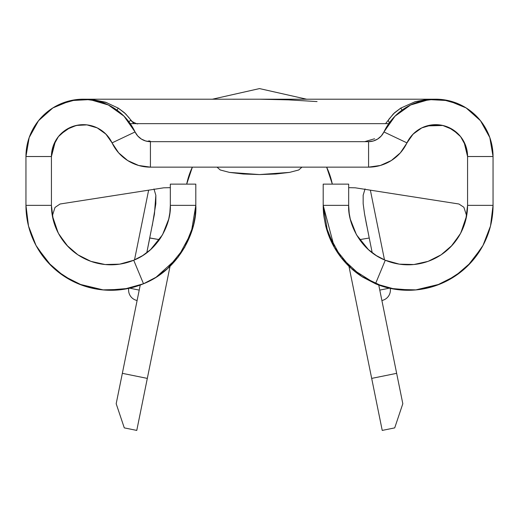 <?xml version="1.0" encoding="UTF-8"?>
<svg xmlns="http://www.w3.org/2000/svg" width="519" height="519" viewBox="0 0 519 519"><rect width="100%" height="100%" fill="white"/><g stroke="black" fill="none" stroke-linecap="round" stroke-linejoin="round"><path stroke-width="0.78" d="M381.608 299.093L379.785 290.102L389.289 288.175L379.785 290.102L381.608 299.093M390.262 288.389A10.614 10.614 0 0 1 381.893 300.501A10.614 10.614 0 0 0 390.262 288.389M137.107 300.501A10.614 10.614 0 0 1 128.738 288.389A10.614 10.614 0 0 0 137.107 300.501M370.365 190.168L384.501 259.915L370.365 190.168M259.435 99.2L258.955 99.2M411.379 104.624L408.018 106.337M397.048 114.212L393.661 117.579M414.966 132.371L411.528 135.822L406.948 142.874L383.93 131.956L381.296 135.939L377.663 139.034L373.31 140.993L368.581 141.661L150.419 141.661L145.69 140.993L141.337 139.034L137.704 135.939L135.07 131.956L112.052 142.874L107.459 135.803L103.975 132.326M125.338 117.579L121.952 114.212M110.982 106.337L107.621 104.624M106.629 134.875L112.052 142.874L105.908 134.123L97.222 127.895L86.958 124.891L76.28 125.455L66.393 129.523L58.407 136.633L53.223 145.982L51.426 156.524A31.847 31.847 0 0 1 112.052 142.874L135.07 131.956L124.022 116.198L108.374 104.987L89.904 99.583L70.681 100.602L52.886 107.92L38.51 120.719L29.181 137.554L25.95 156.524L51.426 156.524L51.426 205.362L25.95 205.362L25.95 156.524L25.95 205.362L51.426 205.362L51.426 156.524L55.449 141.032L51.426 156.524L25.95 156.524A57.324 57.324 0 0 1 135.07 131.956A16.984 16.984 0 0 0 150.419 141.661L145.69 140.993L150.419 141.661L150.419 167.144A42.461 42.461 0 0 1 112.052 142.874L118.63 152.833L127.719 160.566L138.599 165.464L150.419 167.144L368.581 167.144L368.581 141.661L368.581 167.144L150.419 167.144L150.419 141.661L368.581 141.661L373.31 140.993L368.581 141.661A16.984 16.984 0 0 0 383.93 131.956A57.324 57.324 0 0 1 493.05 156.524L493.05 205.362L493.05 156.524L467.574 156.524L464.018 141.895L467.574 156.524L467.574 205.362L493.05 205.362L467.574 205.362L467.574 156.524L493.05 156.524L489.819 137.554L480.49 120.719L466.114 107.92L448.319 100.602L429.096 99.583L410.626 104.987L394.978 116.198L383.93 131.956L406.948 142.874A31.847 31.847 0 0 1 467.574 156.524L465.777 145.982L460.593 136.633L452.607 129.523L442.72 125.455L432.042 124.891L421.778 127.895L413.092 134.123L406.948 142.874A42.461 42.461 0 0 1 368.581 167.144L380.401 165.464L391.281 160.566L400.37 152.833L412.365 134.875M116.185 403.73L140.24 285.054L122.348 373.336L147.318 378.396L139.864 415.181L136.776 430.413L124.288 427.883L116.185 403.73L122.147 421.493L116.185 403.73L122.348 373.336L147.318 378.396L170.037 266.305L146.416 382.84M149.783 237.942L159.443 239.648L149.77 238.02L146.786 252.734L154.428 214.146L155.849 195.319L153.981 188.981M192.361 167.144A74.314 74.314 0 0 0 186.691 184.128A74.314 74.314 0 0 1 192.361 167.144L186.691 184.128A74.314 74.314 0 0 1 192.361 167.144M332.27 183.934L326.639 167.144A74.314 74.314 0 0 1 332.309 184.128M435.026 99.2L424.594 99.2M397.022 99.2L86.725 99.2L91.824 99.414L106.959 102.697M94.406 99.2L86.725 99.2L91.824 99.414L105.578 102.224L118.287 108.134L125.592 113.823L133.921 123.645L388.757 123.645L133.921 123.645L130.801 120.226L128.842 121.738M385.546 123.645L393.396 113.836L400.713 108.134L415.213 101.659L427.176 99.414L432.275 99.2L377.826 99.2M374.569 138.755L364.753 141.661M150.289 141.226L148.771 140.818M465.984 219.005L466.652 215.781L463.876 207.256L458.932 204.006L355.243 187.807L348.664 187.664L355.243 187.807L458.932 204.006L463.876 207.256L466.652 215.781L467.574 205.362L465.79 219.816L460.541 233.407L452.146 245.312L441.111 254.816L428.091 261.355L413.877 264.528L399.319 264.152L385.286 260.246L375.497 283.77L395.543 289.349L416.342 289.887L436.654 285.353L455.247 276.011L471.012 262.432L483.007 245.422L490.5 226.012L493.05 205.362A84.928 84.928 0 0 1 375.497 283.77L385.286 260.246C358.746 249.749 347.652 221.347 348.671 205.362L348.671 184.128L323.194 184.128L323.194 205.362L323.194 184.128L348.671 184.128L348.671 205.362L323.194 205.362L348.671 205.362A59.451 59.451 0 0 0 349.203 213.283L348.671 205.362M457.998 133.759L448.773 127.473M70.201 127.486L60.308 134.46M169.966 211.895A59.451 59.451 0 0 0 170.329 205.362L195.806 205.362L170.329 205.362L170.329 184.128L195.806 184.128L170.329 184.128L170.329 205.362C171.348 221.347 160.267 249.743 133.714 260.246L119.681 264.152L105.123 264.528L90.909 261.355L77.889 254.816L66.854 245.312L58.459 233.407L53.21 219.816L51.426 205.362L52.348 215.781L55.014 207.431L60.068 204.006L163.757 187.807L60.068 204.006L55.014 207.431L52.348 215.781L53.016 218.999M232.707 99.226L259.5 99.2L288.317 99.856L317.057 101.575M363.183 195.06L363.138 195.475M365.052 188.91L363.164 195.222L363.164 203.753L364.559 214.075L369.23 238.02L359.563 239.648L369.23 238.02L372.214 252.734L369.217 237.942M421.707 127.927L415.278 132.105M431.315 124.988L425.236 126.454L421.895 127.836M443.116 125.546L433.287 124.774M440.942 125.111L442.837 125.481M447.573 126.967L445.049 126.072M442.869 125.488L426.962 125.909L431.918 124.904L436.719 124.696M85.745 124.774L86.679 124.858M87.069 124.904L92.038 125.909L87.082 124.904L82.281 124.696L76.124 125.488L71.427 126.967L76.131 125.488M71.505 126.934L73.328 126.273M73.555 126.195L71.427 126.967M71.363 126.993L78.019 125.118M75.969 125.527L73.925 126.078M81.016 124.761L85.778 124.774M85.667 124.768L83.254 124.677M97.118 127.843L93.692 126.428L87.692 124.988M103.677 132.066L97.39 127.979M195.806 205.362L195.806 184.128L195.806 205.362L195.125 216.099L193.49 225.064L184.634 247.459L167.656 268.518L156.303 277.114L143.504 283.77C181.248 268.764 197.395 228.276 195.806 205.362M377.663 139.034L373.31 140.993M427.118 125.864L435.272 124.683M428.999 125.397L424.873 126.584M426.08 100.018L431.678 99.343M442.603 99.609L459.828 104.507M459.912 104.553L456.506 103.041M434.442 99.213L421.363 101.023M393.532 117.716L396.172 115.03M409.906 105.344L412.339 104.183M417.224 130.593L414.24 133.02M382.944 286.469L361.568 276.387L341.054 257.456L327.781 232.895L323.194 205.362L334.366 247.459L351.344 268.518L375.497 283.77L362.697 277.114L351.344 268.518L334.366 247.459L325.51 225.064L323.953 216.676L323.194 205.362A84.928 84.928 0 0 0 323.953 216.676M385.662 260.402L388.115 261.342M401.447 264.431L406.954 264.8M417.86 264.009L423.751 262.718M433.826 258.968L438.892 256.224M448.727 248.783L451.076 246.46L460.068 234.27M481.82 247.563L467.684 265.903M462.059 270.963L446.236 281.259M439.859 284.133L415.531 289.965M412.17 290.192L390.359 288.408M325.51 225.064A84.928 84.928 0 0 0 362.684 277.107M395.517 289.343A84.928 84.928 0 0 0 482.657 246.071M460.859 232.797L466.652 215.781L467.574 205.362A59.451 59.451 0 0 1 385.286 260.246L376.32 255.588L368.38 249.568L356.495 234.835L350.293 219.148L349.203 213.283M461.028 232.473L465.588 220.594M125.468 117.716L122.828 115.03L125.468 117.716M109.094 105.344L106.661 104.183L109.094 105.344M87.211 124.923L94.127 126.584M101.776 130.593L104.76 133.02M87.101 124.91L83.728 124.683M83.403 124.677L75.729 125.585M92.92 100.018L87.322 99.343M76.397 99.609L59.172 104.507M59.088 104.553L70.24 100.699M84.558 99.213L97.637 101.023M170.329 205.362L169.849 212.874L168.707 219.148L162.505 234.835L150.62 249.568L142.68 255.588L133.714 260.246L143.504 283.77L133.714 260.246A59.451 59.451 0 0 1 51.426 205.362L52.348 215.781L58.141 232.797M25.95 205.362L28.5 226.012L35.993 245.422L47.988 262.432L63.753 276.011L82.346 285.353L102.658 289.887L123.457 289.349L143.504 283.77A84.928 84.928 0 0 1 25.95 205.362M195.806 205.42L191.219 232.895L177.946 257.456L155.992 277.315M145.45 282.939L136.056 286.469M128.641 288.408L106.83 290.192M103.469 289.965L79.141 284.133M72.764 281.259L56.941 270.963M51.316 265.903L37.18 247.563M58.932 234.27L67.924 246.46L70.273 248.783M80.108 256.224L85.174 258.968M95.249 262.718L101.14 264.009M112.046 264.8L117.553 264.431M130.885 261.342L133.338 260.402M135.076 259.662L139.87 257.262M158.23 241.303L160.961 237.384M53.412 220.594L58.05 232.629M348.963 266.305L371.682 378.396L396.652 373.336L378.76 285.054L402.815 403.73L394.712 427.883L382.224 430.413L348.963 266.305M426.994 99.804L427.176 99.414L415.213 101.659L400.713 108.134L402.374 110.573M129.03 117.703L124.32 112.629L118.287 108.134L116.626 110.573M92.006 99.804L91.824 99.414L92.006 99.804M83.974 99.2L86.725 99.2M98.863 128.751L102.911 131.45M92.434 126.026L95.781 127.239M86.193 124.813L86.595 124.852M87.912 125.014L91.286 125.702M69.838 127.655L70.856 127.2M432.859 124.807L437.945 124.755M423.186 127.246L426.547 126.026M427.74 125.695L431.088 125.014M416.076 131.463L420.131 128.757M438.503 124.8L437.867 124.748M445.341 126.162L443.602 125.669M448.202 127.226L447.384 126.889M427.176 99.414L432.275 99.2M118.287 108.134L116.931 110.112M402.069 110.112L400.713 108.134L394.622 112.681L388.796 119.325M130.243 123.645L133.921 123.645L130.243 123.645M389.334 122.834L388.199 120.226L389.334 122.834M129.711 288.175L139.215 290.102L129.711 288.175M137.392 299.093L139.215 290.102M152.249 225.733L155.83 203.831L155.849 195.319M163.757 187.807L170.329 187.664M364.559 214.075L366.732 225.629M124.288 427.883L122.147 421.493L124.288 427.883L136.776 430.413M396.652 373.336L371.682 378.396L382.224 430.413L394.712 427.883L402.815 403.73L396.652 373.336M382.224 430.413L372.584 382.84M402.815 403.73L394.712 427.883M451.666 245.837L451.076 246.46M67.924 246.46L67.334 245.837M301.961 167.144L298.73 169.985L289.524 172.399L275.751 174.008L259.5 174.572L243.249 174.008L229.476 172.399L220.27 169.985L217.039 167.144M298.795 169.96L289.524 172.399L259.5 174.572L229.476 172.399L220.205 169.96M257.567 99.2L253.266 99.2M265.3 99.2L257.002 99.2M261.291 99.2L258.066 99.2M137.691 123.645C138.547 125.085 129.212 120.194 130.97 120.414M306.885 99.265L259.506 88.587L212.128 99.265L259.506 88.587L306.885 99.265L259.506 88.587L212.128 99.265M148.635 190.168L134.499 259.915"/></g></svg>
